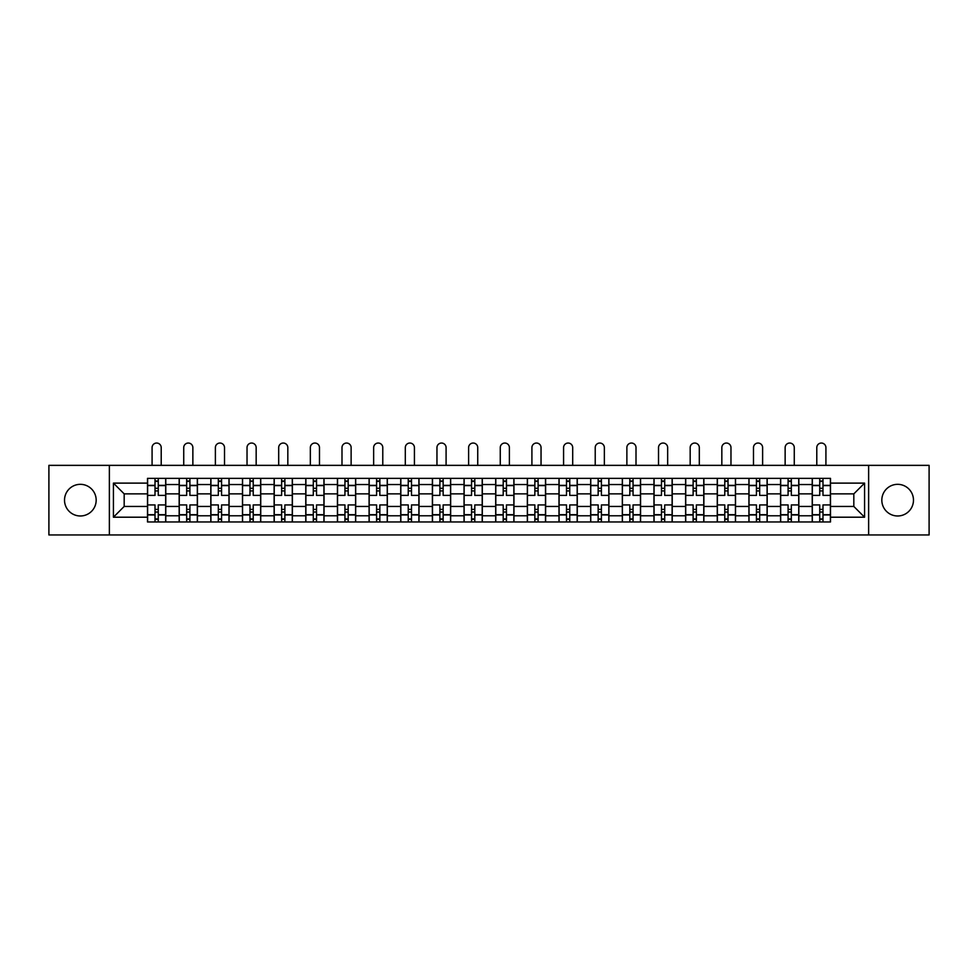 <?xml version="1.0" encoding="UTF-8"?>
<svg xmlns="http://www.w3.org/2000/svg" width="978" height="978" viewBox="0 0 978 978"><rect width="100%" height="100%" fill="white"/><g stroke="black" fill="none" stroke-linecap="round" stroke-linejoin="round"><path stroke-width="1.47" d="M897.645 484.33A15.831 15.831 0 0 0 881.826 500.161A15.831 15.831 0 0 0 897.645 515.981A15.831 15.831 0 0 0 913.476 500.161A15.831 15.831 0 0 0 897.645 484.33M80.355 484.33A15.831 15.831 0 0 0 64.524 500.161A15.831 15.831 0 0 0 80.355 515.981A15.831 15.831 0 0 0 96.174 500.161A15.831 15.831 0 0 0 80.355 484.33M868.635 534.954L929.1 534.954L929.1 465.357L48.9 465.357L48.9 534.954L868.635 534.954L868.635 465.357M179.17 521.971L179.17 484.538L165.771 484.538L165.771 521.971M165.771 484.538L165.771 478.352M179.17 484.538L179.17 478.352M197.422 478.352L197.422 521.971M210.82 521.971L210.82 478.352M229.084 478.352L229.084 521.971M242.471 521.971L242.471 478.352M260.735 478.352L260.735 521.971M274.121 521.971L274.121 478.352M292.385 478.352L292.385 521.971M305.772 521.971L305.772 478.352M324.036 478.352L324.036 521.971M337.434 521.971L337.434 478.352M355.686 478.352L355.686 521.971M369.085 521.971L369.085 478.352M387.349 478.352L387.349 521.971M400.736 521.971L400.736 478.352M419 478.352L419 521.971M432.386 521.971L432.386 478.352M450.65 478.352L450.65 521.971M464.049 521.971L464.049 478.352M482.301 478.352L482.301 521.971M495.699 521.971L495.699 478.352M513.951 478.352L513.951 521.971M527.35 521.971L527.35 478.352M545.614 478.352L545.614 521.971M559 521.971L559 478.352M577.264 478.352L577.264 521.971M590.651 521.971L590.651 478.352M608.915 478.352L608.915 521.971M622.314 521.971L622.314 478.352M640.566 478.352L640.566 521.971M653.964 521.971L653.964 478.352M672.228 478.352L672.228 521.971M685.615 521.971L685.615 478.352M703.879 478.352L703.879 521.971M717.265 521.971L717.265 478.352M735.529 478.352L735.529 521.971M748.916 521.971L748.916 478.352M767.18 478.352L767.18 521.971M780.578 521.971L780.578 478.352M798.83 478.352L798.83 521.971M812.229 521.971L812.229 478.352M812.229 506.445L798.83 506.445M780.578 506.445L767.18 506.445M748.916 506.445L735.529 506.445M717.265 506.445L703.879 506.445M685.615 506.445L672.228 506.445M653.964 506.445L640.566 506.445M622.314 506.445L608.915 506.445M590.651 506.445L577.264 506.445M559 506.445L545.614 506.445M527.35 506.445L513.951 506.445M495.699 506.445L482.301 506.445M464.049 506.445L450.65 506.445M432.386 506.445L419 506.445M400.736 506.445L387.349 506.445M369.085 506.445L355.686 506.445M337.434 506.445L324.036 506.445M305.772 506.445L292.385 506.445M274.121 506.445L260.735 506.445M242.471 506.445L229.084 506.445M210.82 506.445L197.422 506.445M179.17 506.445L165.771 506.445M812.229 493.866L798.83 493.866M780.578 493.866L767.18 493.866M748.916 493.866L735.529 493.866M717.265 493.866L703.879 493.866M685.615 493.866L672.228 493.866M653.964 493.866L640.566 493.866M622.314 493.866L608.915 493.866M590.651 493.866L577.264 493.866M559 493.866L545.614 493.866M527.35 493.866L513.951 493.866M495.699 493.866L482.301 493.866M464.049 493.866L450.65 493.866M432.386 493.866L419 493.866M400.736 493.866L387.349 493.866M369.085 493.866L355.686 493.866M337.434 493.866L324.036 493.866M305.772 493.866L292.385 493.866M274.121 493.866L260.735 493.866M242.471 493.866L229.084 493.866M210.82 493.866L197.422 493.866M179.17 493.866L165.771 493.866M124.182 506.445L147.507 506.445L147.507 493.866L124.182 493.866L124.182 506.445L113.424 517.203L113.424 483.12L147.507 483.12L147.507 493.866M830.493 493.866L830.493 506.445L853.818 506.445L853.818 493.866L830.493 493.866L830.493 478.352L147.507 478.352L147.507 483.12M830.493 483.12L864.576 483.12L864.576 517.203L830.493 517.203L830.493 506.445M147.507 506.445L147.507 521.971L830.493 521.971L830.493 517.203M147.507 517.203L113.424 517.203M109.365 534.954L109.365 465.357M158.265 518.927L155.013 518.927M155.013 481.396L158.265 481.396M189.915 518.927L186.676 518.927M186.676 481.396L189.915 481.396M221.566 518.927L218.326 518.927M218.326 481.396L221.566 481.396M253.229 518.927L249.977 518.927M249.977 481.396L253.229 481.396M284.879 518.927L281.627 518.927M281.627 481.396L284.879 481.396M316.53 518.927L313.29 518.927M313.29 481.396L316.53 481.396M348.18 518.927L344.941 518.927M344.941 481.396L348.18 481.396M379.843 518.927L376.591 518.927M376.591 481.396L379.843 481.396M411.493 518.927L408.242 518.927M408.242 481.396L411.493 481.396M443.144 518.927L439.892 518.927M439.892 481.396L443.144 481.396M474.795 518.927L471.555 518.927M471.555 481.396L474.795 481.396M506.445 518.927L503.205 518.927M503.205 481.396L506.445 481.396M538.108 518.927L534.856 518.927M534.856 481.396L538.108 481.396M569.758 518.927L566.506 518.927M566.506 481.396L569.758 481.396M601.409 518.927L598.157 518.927M598.157 481.396L601.409 481.396M633.059 518.927L629.82 518.927M629.82 481.396L633.059 481.396M664.71 518.927L661.47 518.927M661.47 481.396L664.71 481.396M696.373 518.927L693.121 518.927M693.121 481.396L696.373 481.396M728.023 518.927L724.771 518.927M724.771 481.396L728.023 481.396M759.674 518.927L756.434 518.927M756.434 481.396L759.674 481.396M791.324 518.927L788.085 518.927M788.085 481.396L791.324 481.396M822.987 518.927L819.735 518.927M819.735 481.396L822.987 481.396M113.424 483.12L124.182 493.866M853.818 506.445L864.576 517.203M853.818 493.866L864.576 483.12M165.673 521.971L165.673 495.394L158.265 495.394L158.265 478.352M155.013 478.352L155.013 495.394L147.617 495.394L147.617 478.352M161.211 465.357L161.211 447.606A4.56 4.56 0 0 0 156.639 443.046A4.56 4.56 0 0 0 152.079 447.606L152.079 465.357M165.673 495.394L165.673 478.352M147.617 521.971L147.617 504.929L155.013 504.929L155.013 521.971M158.265 521.971L158.265 504.929L165.673 504.929M155.013 490.932L158.265 490.932M147.617 504.929L147.617 495.394M158.265 509.391L155.013 509.391M158.265 519.33L155.013 519.33M155.013 512.032L158.265 512.032M158.265 488.291L155.013 488.291M155.013 480.98L158.265 480.98M197.324 521.971L197.324 495.394L189.915 495.394L189.915 478.352M186.676 478.352L186.676 495.394L179.267 495.394L179.267 478.352M192.862 465.357L192.862 447.606A4.56 4.56 0 0 0 188.289 443.046A4.56 4.56 0 0 0 183.73 447.606L183.73 465.357M197.324 495.394L197.324 478.352M179.267 521.971L179.267 504.929L186.676 504.929L186.676 521.971M189.915 521.971L189.915 504.929L197.324 504.929M186.676 490.932L189.915 490.932M179.267 504.929L179.267 495.394M189.915 509.391L186.676 509.391M189.915 519.33L186.676 519.33M186.676 512.032L189.915 512.032M189.915 488.291L186.676 488.291M186.676 480.98L189.915 480.98M228.974 521.971L228.974 495.394L221.566 495.394L221.566 478.352M218.326 478.352L218.326 495.394L210.918 495.394L210.918 478.352M224.512 465.357L224.512 447.606A4.56 4.56 0 0 0 219.952 443.046A4.56 4.56 0 0 0 215.38 447.606L215.38 465.357M228.974 495.394L228.974 478.352M210.918 521.971L210.918 504.929L218.326 504.929L218.326 521.971M221.566 521.971L221.566 504.929L228.974 504.929M218.326 490.932L221.566 490.932M210.918 504.929L210.918 495.394M221.566 509.391L218.326 509.391M221.566 519.33L218.326 519.33M218.326 512.032L221.566 512.032M221.566 488.291L218.326 488.291M218.326 480.98L221.566 480.98M260.637 521.971L260.637 495.394L253.229 495.394L253.229 478.352M249.977 478.352L249.977 495.394L242.568 495.394L242.568 478.352M256.163 465.357L256.163 447.606A4.56 4.56 0 0 0 251.603 443.046A4.56 4.56 0 0 0 247.031 447.606L247.031 465.357M260.637 495.394L260.637 478.352M242.568 521.971L242.568 504.929L249.977 504.929L249.977 521.971M253.229 521.971L253.229 504.929L260.637 504.929M249.977 490.932L253.229 490.932M242.568 504.929L242.568 495.394M253.229 509.391L249.977 509.391M253.229 519.33L249.977 519.33M249.977 512.032L253.229 512.032M253.229 488.291L249.977 488.291M249.977 480.98L253.229 480.98M292.288 521.971L292.288 495.394L284.879 495.394L284.879 478.352M281.627 478.352L281.627 495.394L274.231 495.394L274.231 478.352M287.825 465.357L287.825 447.606A4.56 4.56 0 0 0 283.253 443.046A4.56 4.56 0 0 0 278.693 447.606L278.693 465.357M292.288 495.394L292.288 478.352M274.231 521.971L274.231 504.929L281.627 504.929L281.627 521.971M284.879 521.971L284.879 504.929L292.288 504.929M281.627 490.932L284.879 490.932M274.231 504.929L274.231 495.394M284.879 509.391L281.627 509.391M284.879 519.33L281.627 519.33M281.627 512.032L284.879 512.032M284.879 488.291L281.627 488.291M281.627 480.98L284.879 480.98M323.938 521.971L323.938 495.394L316.53 495.394L316.53 478.352M313.29 478.352L313.29 495.394L305.882 495.394L305.882 478.352M319.476 465.357L319.476 447.606A4.56 4.56 0 0 0 314.904 443.046A4.56 4.56 0 0 0 310.344 447.606L310.344 465.357M323.938 495.394L323.938 478.352M305.882 521.971L305.882 504.929L313.29 504.929L313.29 521.971M316.53 521.971L316.53 504.929L323.938 504.929M313.29 490.932L316.53 490.932M305.882 504.929L305.882 495.394M316.53 509.391L313.29 509.391M316.53 519.33L313.29 519.33M313.29 512.032L316.53 512.032M316.53 488.291L313.29 488.291M313.29 480.98L316.53 480.98M355.589 521.971L355.589 495.394L348.18 495.394L348.18 478.352M344.941 478.352L344.941 495.394L337.532 495.394L337.532 478.352M351.126 465.357L351.126 447.606A4.56 4.56 0 0 0 346.567 443.046A4.56 4.56 0 0 0 341.994 447.606L341.994 465.357M355.589 495.394L355.589 478.352M337.532 521.971L337.532 504.929L344.941 504.929L344.941 521.971M348.18 521.971L348.18 504.929L355.589 504.929M344.941 490.932L348.18 490.932M337.532 504.929L337.532 495.394M348.18 509.391L344.941 509.391M348.18 519.33L344.941 519.33M344.941 512.032L348.18 512.032M348.18 488.291L344.941 488.291M344.941 480.98L348.18 480.98M387.239 521.971L387.239 495.394L379.843 495.394L379.843 478.352M376.591 478.352L376.591 495.394L369.183 495.394L369.183 478.352M382.777 465.357L382.777 447.606A4.56 4.56 0 0 0 378.217 443.046A4.56 4.56 0 0 0 373.645 447.606L373.645 465.357M387.239 495.394L387.239 478.352M369.183 521.971L369.183 504.929L376.591 504.929L376.591 521.971M379.843 521.971L379.843 504.929L387.239 504.929M376.591 490.932L379.843 490.932M369.183 504.929L369.183 495.394M379.843 509.391L376.591 509.391M379.843 519.33L376.591 519.33M376.591 512.032L379.843 512.032M379.843 488.291L376.591 488.291M376.591 480.98L379.843 480.98M418.902 521.971L418.902 495.394L411.493 495.394L411.493 478.352M408.242 478.352L408.242 495.394L400.833 495.394L400.833 478.352M414.427 465.357L414.427 447.606A4.56 4.56 0 0 0 409.868 443.046A4.56 4.56 0 0 0 405.308 447.606L405.308 465.357M418.902 495.394L418.902 478.352M400.833 521.971L400.833 504.929L408.242 504.929L408.242 521.971M411.493 521.971L411.493 504.929L418.902 504.929M408.242 490.932L411.493 490.932M400.833 504.929L400.833 495.394M411.493 509.391L408.242 509.391M411.493 519.33L408.242 519.33M408.242 512.032L411.493 512.032M411.493 488.291L408.242 488.291M408.242 480.98L411.493 480.98M450.552 521.971L450.552 495.394L443.144 495.394L443.144 478.352M439.892 478.352L439.892 495.394L432.496 495.394L432.496 478.352M446.09 465.357L446.09 447.606A4.56 4.56 0 0 0 441.518 443.046A4.56 4.56 0 0 0 436.958 447.606L436.958 465.357M450.552 495.394L450.552 478.352M432.496 521.971L432.496 504.929L439.892 504.929L439.892 521.971M443.144 521.971L443.144 504.929L450.552 504.929M439.892 490.932L443.144 490.932M432.496 504.929L432.496 495.394M443.144 509.391L439.892 509.391M443.144 519.33L439.892 519.33M439.892 512.032L443.144 512.032M443.144 488.291L439.892 488.291M439.892 480.98L443.144 480.98M482.203 521.971L482.203 495.394L474.795 495.394L474.795 478.352M471.555 478.352L471.555 495.394L464.147 495.394L464.147 478.352M477.741 465.357L477.741 447.606A4.56 4.56 0 0 0 473.169 443.046A4.56 4.56 0 0 0 468.609 447.606L468.609 465.357M482.203 495.394L482.203 478.352M464.147 521.971L464.147 504.929L471.555 504.929L471.555 521.971M474.795 521.971L474.795 504.929L482.203 504.929M471.555 490.932L474.795 490.932M464.147 504.929L464.147 495.394M474.795 509.391L471.555 509.391M474.795 519.33L471.555 519.33M471.555 512.032L474.795 512.032M474.795 488.291L471.555 488.291M471.555 480.98L474.795 480.98M513.853 521.971L513.853 495.394L506.445 495.394L506.445 478.352M503.205 478.352L503.205 495.394L495.797 495.394L495.797 478.352M509.391 465.357L509.391 447.606A4.56 4.56 0 0 0 504.831 443.046A4.56 4.56 0 0 0 500.259 447.606L500.259 465.357M513.853 495.394L513.853 478.352M495.797 521.971L495.797 504.929L503.205 504.929L503.205 521.971M506.445 521.971L506.445 504.929L513.853 504.929M503.205 490.932L506.445 490.932M495.797 504.929L495.797 495.394M506.445 509.391L503.205 509.391M506.445 519.33L503.205 519.33M503.205 512.032L506.445 512.032M506.445 488.291L503.205 488.291M503.205 480.98L506.445 480.98M545.504 521.971L545.504 495.394L538.108 495.394L538.108 478.352M534.856 478.352L534.856 495.394L527.448 495.394L527.448 478.352M541.042 465.357L541.042 447.606A4.56 4.56 0 0 0 536.482 443.046A4.56 4.56 0 0 0 531.91 447.606L531.91 465.357M545.504 495.394L545.504 478.352M527.448 521.971L527.448 504.929L534.856 504.929L534.856 521.971M538.108 521.971L538.108 504.929L545.504 504.929M534.856 490.932L538.108 490.932M527.448 504.929L527.448 495.394M538.108 509.391L534.856 509.391M538.108 519.33L534.856 519.33M534.856 512.032L538.108 512.032M538.108 488.291L534.856 488.291M534.856 480.98L538.108 480.98M577.167 521.971L577.167 495.394L569.758 495.394L569.758 478.352M566.506 478.352L566.506 495.394L559.098 495.394L559.098 478.352M572.692 465.357L572.692 447.606A4.56 4.56 0 0 0 568.132 443.046A4.56 4.56 0 0 0 563.572 447.606L563.572 465.357M577.167 495.394L577.167 478.352M559.098 521.971L559.098 504.929L566.506 504.929L566.506 521.971M569.758 521.971L569.758 504.929L577.167 504.929M566.506 490.932L569.758 490.932M559.098 504.929L559.098 495.394M569.758 509.391L566.506 509.391M569.758 519.33L566.506 519.33M566.506 512.032L569.758 512.032M569.758 488.291L566.506 488.291M566.506 480.98L569.758 480.98M608.817 521.971L608.817 495.394L601.409 495.394L601.409 478.352M598.157 478.352L598.157 495.394L590.761 495.394L590.761 478.352M604.355 465.357L604.355 447.606A4.56 4.56 0 0 0 599.783 443.046A4.56 4.56 0 0 0 595.223 447.606L595.223 465.357M608.817 495.394L608.817 478.352M590.761 521.971L590.761 504.929L598.157 504.929L598.157 521.971M601.409 521.971L601.409 504.929L608.817 504.929M598.157 490.932L601.409 490.932M590.761 504.929L590.761 495.394M601.409 509.391L598.157 509.391M601.409 519.33L598.157 519.33M598.157 512.032L601.409 512.032M601.409 488.291L598.157 488.291M598.157 480.98L601.409 480.98M640.468 521.971L640.468 495.394L633.059 495.394L633.059 478.352M629.82 478.352L629.82 495.394L622.411 495.394L622.411 478.352M636.006 465.357L636.006 447.606A4.56 4.56 0 0 0 631.433 443.046A4.56 4.56 0 0 0 626.874 447.606L626.874 465.357M640.468 495.394L640.468 478.352M622.411 521.971L622.411 504.929L629.82 504.929L629.82 521.971M633.059 521.971L633.059 504.929L640.468 504.929M629.82 490.932L633.059 490.932M622.411 504.929L622.411 495.394M633.059 509.391L629.82 509.391M633.059 519.33L629.82 519.33M629.82 512.032L633.059 512.032M633.059 488.291L629.82 488.291M629.82 480.98L633.059 480.98M672.118 521.971L672.118 495.394L664.71 495.394L664.71 478.352M661.47 478.352L661.47 495.394L654.062 495.394L654.062 478.352M667.656 465.357L667.656 447.606A4.56 4.56 0 0 0 663.096 443.046A4.56 4.56 0 0 0 658.524 447.606L658.524 465.357M672.118 495.394L672.118 478.352M654.062 521.971L654.062 504.929L661.47 504.929L661.47 521.971M664.71 521.971L664.71 504.929L672.118 504.929M661.47 490.932L664.71 490.932M654.062 504.929L654.062 495.394M664.71 509.391L661.47 509.391M664.71 519.33L661.47 519.33M661.47 512.032L664.71 512.032M664.71 488.291L661.47 488.291M661.47 480.98L664.71 480.98M703.769 521.971L703.769 495.394L696.373 495.394L696.373 478.352M693.121 478.352L693.121 495.394L685.712 495.394L685.712 478.352M699.307 465.357L699.307 447.606A4.56 4.56 0 0 0 694.747 443.046A4.56 4.56 0 0 0 690.175 447.606L690.175 465.357M703.769 495.394L703.769 478.352M685.712 521.971L685.712 504.929L693.121 504.929L693.121 521.971M696.373 521.971L696.373 504.929L703.769 504.929M693.121 490.932L696.373 490.932M685.712 504.929L685.712 495.394M696.373 509.391L693.121 509.391M696.373 519.33L693.121 519.33M693.121 512.032L696.373 512.032M696.373 488.291L693.121 488.291M693.121 480.98L696.373 480.98M735.432 521.971L735.432 495.394L728.023 495.394L728.023 478.352M724.771 478.352L724.771 495.394L717.363 495.394L717.363 478.352M730.969 465.357L730.969 447.606A4.56 4.56 0 0 0 726.397 443.046A4.56 4.56 0 0 0 721.837 447.606L721.837 465.357M735.432 495.394L735.432 478.352M717.363 521.971L717.363 504.929L724.771 504.929L724.771 521.971M728.023 521.971L728.023 504.929L735.432 504.929M724.771 490.932L728.023 490.932M717.363 504.929L717.363 495.394M728.023 509.391L724.771 509.391M728.023 519.33L724.771 519.33M724.771 512.032L728.023 512.032M728.023 488.291L724.771 488.291M724.771 480.98L728.023 480.98M767.082 521.971L767.082 495.394L759.674 495.394L759.674 478.352M756.434 478.352L756.434 495.394L749.026 495.394L749.026 478.352M762.62 465.357L762.62 447.606A4.56 4.56 0 0 0 758.048 443.046A4.56 4.56 0 0 0 753.488 447.606L753.488 465.357M767.082 495.394L767.082 478.352M749.026 521.971L749.026 504.929L756.434 504.929L756.434 521.971M759.674 521.971L759.674 504.929L767.082 504.929M756.434 490.932L759.674 490.932M749.026 504.929L749.026 495.394M759.674 509.391L756.434 509.391M759.674 519.33L756.434 519.33M756.434 512.032L759.674 512.032M759.674 488.291L756.434 488.291M756.434 480.98L759.674 480.98M798.733 521.971L798.733 495.394L791.324 495.394L791.324 478.352M788.085 478.352L788.085 495.394L780.676 495.394L780.676 478.352M794.27 465.357L794.27 447.606A4.56 4.56 0 0 0 789.711 443.046A4.56 4.56 0 0 0 785.138 447.606L785.138 465.357M798.733 495.394L798.733 478.352M780.676 521.971L780.676 504.929L788.085 504.929L788.085 521.971M791.324 521.971L791.324 504.929L798.733 504.929M788.085 490.932L791.324 490.932M780.676 504.929L780.676 495.394M791.324 509.391L788.085 509.391M791.324 519.33L788.085 519.33M788.085 512.032L791.324 512.032M791.324 488.291L788.085 488.291M788.085 480.98L791.324 480.98M830.383 521.971L830.383 495.394L822.987 495.394L822.987 478.352M819.735 478.352L819.735 495.394L812.327 495.394L812.327 478.352M825.921 465.357L825.921 447.606A4.56 4.56 0 0 0 821.361 443.046A4.56 4.56 0 0 0 816.789 447.606L816.789 465.357M830.383 495.394L830.383 478.352M812.327 521.971L812.327 504.929L819.735 504.929L819.735 521.971M822.987 521.971L822.987 504.929L830.383 504.929M819.735 490.932L822.987 490.932M812.327 504.929L812.327 495.394M822.987 509.391L819.735 509.391M822.987 519.33L819.735 519.33M819.735 512.032L822.987 512.032M822.987 488.291L819.735 488.291M819.735 480.98L822.987 480.98M780.578 484.538L767.18 484.538M748.916 484.538L735.529 484.538M717.265 484.538L703.879 484.538M685.615 484.538L672.228 484.538M653.964 484.538L640.566 484.538M622.314 484.538L608.915 484.538M590.651 484.538L577.264 484.538M559 484.538L545.614 484.538M527.35 484.538L513.951 484.538M495.699 484.538L482.301 484.538M464.049 484.538L450.65 484.538M432.386 484.538L419 484.538M400.736 484.538L387.349 484.538M369.085 484.538L355.686 484.538M337.434 484.538L324.036 484.538M305.772 484.538L292.385 484.538M274.121 484.538L260.735 484.538M242.471 484.538L229.084 484.538M210.82 484.538L197.422 484.538M812.229 484.538L798.83 484.538M780.578 515.785L767.18 515.785M748.916 515.785L735.529 515.785M717.265 515.785L703.879 515.785M685.615 515.785L672.228 515.785M653.964 515.785L640.566 515.785M622.314 515.785L608.915 515.785M590.651 515.785L577.264 515.785M559 515.785L545.614 515.785M527.35 515.785L513.951 515.785M495.699 515.785L482.301 515.785M464.049 515.785L450.65 515.785M432.386 515.785L419 515.785M400.736 515.785L387.349 515.785M369.085 515.785L355.686 515.785M337.434 515.785L324.036 515.785M305.772 515.785L292.385 515.785M274.121 515.785L260.735 515.785M242.471 515.785L229.084 515.785M210.82 515.785L197.422 515.785M179.17 515.785L165.771 515.785M812.229 515.785L798.83 515.785M165.673 485.345L158.265 485.345M155.013 485.345L147.617 485.345M155.013 485.614L147.617 485.614M155.013 514.697L147.617 514.697M155.013 514.978L147.617 514.978M165.673 514.978L158.265 514.978M165.673 485.614L158.265 485.614M165.673 514.697L158.265 514.697M197.324 485.345L189.915 485.345M186.676 485.345L179.267 485.345M186.676 485.614L179.267 485.614M186.676 514.697L179.267 514.697M186.676 514.978L179.267 514.978M197.324 514.978L189.915 514.978M197.324 485.614L189.915 485.614M197.324 514.697L189.915 514.697M228.974 485.345L221.566 485.345M218.326 485.345L210.918 485.345M218.326 485.614L210.918 485.614M218.326 514.697L210.918 514.697M218.326 514.978L210.918 514.978M228.974 514.978L221.566 514.978M228.974 485.614L221.566 485.614M228.974 514.697L221.566 514.697M260.637 485.345L253.229 485.345M249.977 485.345L242.568 485.345M249.977 485.614L242.568 485.614M249.977 514.697L242.568 514.697M249.977 514.978L242.568 514.978M260.637 514.978L253.229 514.978M260.637 485.614L253.229 485.614M260.637 514.697L253.229 514.697M292.288 485.345L284.879 485.345M281.627 485.345L274.231 485.345M281.627 485.614L274.231 485.614M281.627 514.697L274.231 514.697M281.627 514.978L274.231 514.978M292.288 514.978L284.879 514.978M292.288 485.614L284.879 485.614M292.288 514.697L284.879 514.697M323.938 485.345L316.53 485.345M313.29 485.345L305.882 485.345M313.29 485.614L305.882 485.614M313.29 514.697L305.882 514.697M313.29 514.978L305.882 514.978M323.938 514.978L316.53 514.978M323.938 485.614L316.53 485.614M323.938 514.697L316.53 514.697M355.589 485.345L348.18 485.345M344.941 485.345L337.532 485.345M344.941 485.614L337.532 485.614M344.941 514.697L337.532 514.697M344.941 514.978L337.532 514.978M355.589 514.978L348.18 514.978M355.589 485.614L348.18 485.614M355.589 514.697L348.18 514.697M387.239 485.345L379.843 485.345M376.591 485.345L369.183 485.345M376.591 485.614L369.183 485.614M376.591 514.697L369.183 514.697M376.591 514.978L369.183 514.978M387.239 514.978L379.843 514.978M387.239 485.614L379.843 485.614M387.239 514.697L379.843 514.697M418.902 485.345L411.493 485.345M408.242 485.345L400.833 485.345M408.242 485.614L400.833 485.614M408.242 514.697L400.833 514.697M408.242 514.978L400.833 514.978M418.902 514.978L411.493 514.978M418.902 485.614L411.493 485.614M418.902 514.697L411.493 514.697M450.552 485.345L443.144 485.345M439.892 485.345L432.496 485.345M439.892 485.614L432.496 485.614M439.892 514.697L432.496 514.697M439.892 514.978L432.496 514.978M450.552 514.978L443.144 514.978M450.552 485.614L443.144 485.614M450.552 514.697L443.144 514.697M482.203 485.345L474.795 485.345M471.555 485.345L464.147 485.345M471.555 485.614L464.147 485.614M471.555 514.697L464.147 514.697M471.555 514.978L464.147 514.978M482.203 514.978L474.795 514.978M482.203 485.614L474.795 485.614M482.203 514.697L474.795 514.697M513.853 485.345L506.445 485.345M503.205 485.345L495.797 485.345M503.205 485.614L495.797 485.614M503.205 514.697L495.797 514.697M503.205 514.978L495.797 514.978M513.853 514.978L506.445 514.978M513.853 485.614L506.445 485.614M513.853 514.697L506.445 514.697M545.504 485.345L538.108 485.345M534.856 485.345L527.448 485.345M534.856 485.614L527.448 485.614M534.856 514.697L527.448 514.697M534.856 514.978L527.448 514.978M545.504 514.978L538.108 514.978M545.504 485.614L538.108 485.614M545.504 514.697L538.108 514.697M577.167 485.345L569.758 485.345M566.506 485.345L559.098 485.345M566.506 485.614L559.098 485.614M566.506 514.697L559.098 514.697M566.506 514.978L559.098 514.978M577.167 514.978L569.758 514.978M577.167 485.614L569.758 485.614M577.167 514.697L569.758 514.697M608.817 485.345L601.409 485.345M598.157 485.345L590.761 485.345M598.157 485.614L590.761 485.614M598.157 514.697L590.761 514.697M598.157 514.978L590.761 514.978M608.817 514.978L601.409 514.978M608.817 485.614L601.409 485.614M608.817 514.697L601.409 514.697M640.468 485.345L633.059 485.345M629.82 485.345L622.411 485.345M629.82 485.614L622.411 485.614M629.82 514.697L622.411 514.697M629.82 514.978L622.411 514.978M640.468 514.978L633.059 514.978M640.468 485.614L633.059 485.614M640.468 514.697L633.059 514.697M672.118 485.345L664.71 485.345M661.47 485.345L654.062 485.345M661.47 485.614L654.062 485.614M661.47 514.697L654.062 514.697M661.47 514.978L654.062 514.978M672.118 514.978L664.71 514.978M672.118 485.614L664.71 485.614M672.118 514.697L664.71 514.697M703.769 485.345L696.373 485.345M693.121 485.345L685.712 485.345M693.121 485.614L685.712 485.614M693.121 514.697L685.712 514.697M693.121 514.978L685.712 514.978M703.769 514.978L696.373 514.978M703.769 485.614L696.373 485.614M703.769 514.697L696.373 514.697M735.432 485.345L728.023 485.345M724.771 485.345L717.363 485.345M724.771 485.614L717.363 485.614M724.771 514.697L717.363 514.697M724.771 514.978L717.363 514.978M735.432 514.978L728.023 514.978M735.432 485.614L728.023 485.614M735.432 514.697L728.023 514.697M767.082 485.345L759.674 485.345M756.434 485.345L749.026 485.345M756.434 485.614L749.026 485.614M756.434 514.697L749.026 514.697M756.434 514.978L749.026 514.978M767.082 514.978L759.674 514.978M767.082 485.614L759.674 485.614M767.082 514.697L759.674 514.697M798.733 485.345L791.324 485.345M788.085 485.345L780.676 485.345M788.085 485.614L780.676 485.614M788.085 514.697L780.676 514.697M788.085 514.978L780.676 514.978M798.733 514.978L791.324 514.978M798.733 485.614L791.324 485.614M798.733 514.697L791.324 514.697M830.383 485.345L822.987 485.345M819.735 485.345L812.327 485.345M819.735 485.614L812.327 485.614M819.735 514.697L812.327 514.697M819.735 514.978L812.327 514.978M830.383 514.978L822.987 514.978M830.383 485.614L822.987 485.614M830.383 514.697L822.987 514.697"/></g></svg>
